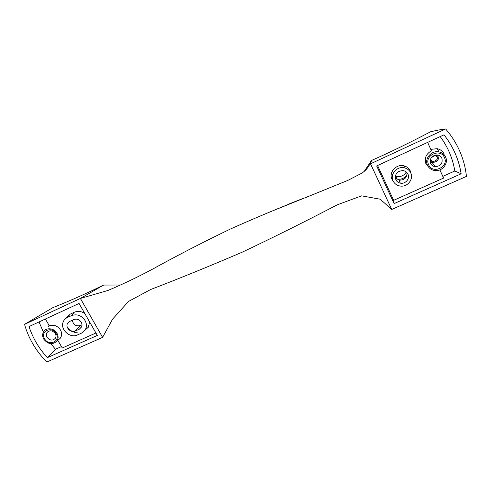 <?xml version="1.0" encoding="UTF-8"?>
<svg xmlns="http://www.w3.org/2000/svg" width="491" height="491" viewBox="0 0 491 491"><rect width="100%" height="100%" fill="white"/><g stroke="black" fill="none" stroke-linecap="round" stroke-linejoin="round"><path stroke-width="0.74" d="M80.481 321.218L79.462 320.292M435.701 154.978L436.573 156.905M431.301 157.593L435.867 155.181M397.053 179.166L395.777 176.386L397.066 179.166M396.71 179.092L396.869 179.129C401.184 179.786 404.578 178.307 407.039 174.686M395.329 176.257L395.82 176.398C400.38 177.282 403.884 175.821 406.333 172.022M428.618 164.786C423.929 155.438 440.574 147.797 444.478 157.599C449.081 167.038 432.479 174.471 428.618 164.786M441.888 158.262C440.924 156.285 439.298 155.181 437.008 154.935C431.675 155.592 429.539 158.409 430.601 163.38C431.515 165.252 433.044 166.351 435.198 166.664C440.666 166.191 442.9 163.393 441.888 158.262M445.619 157.077C448.504 162.994 442.999 170.782 436.149 170.623C432.111 170.5 429.226 168.726 427.495 165.295C424.15 158.703 431.528 150.068 439.052 151.909C442.127 152.609 444.318 154.334 445.619 157.077M430.134 160.704L432.319 161.514C436.53 161.183 438.334 159.023 437.727 155.033M438.911 155.383C439.077 159.9 436.818 162.269 432.129 162.49L430.177 161.907M429.165 167.769L425.979 163.969C424.138 158.372 425.949 153.996 431.405 150.841L427.636 142.384M430.748 149.362L437.193 148.687C440.482 149.43 442.821 151.271 444.214 154.205M436.585 154.923L436.346 156.334M377.561 165.522L393.678 200.322L443.557 178.092L439.893 169.874M411.133 173.974L410.359 171.064C409.163 168.56 407.199 166.872 404.48 165.995C396.654 163.264 388.326 172.31 392.021 179.393L393.401 181.529M442.79 176.373L454.819 171.003C452.745 158.433 447.872 146.962 440.2 136.584M461.147 173.802L394.12 203.581L376.677 165.933L443.993 134.829C453.113 146.447 458.833 159.44 461.147 173.802L454.819 171.003M393.678 200.322L394.12 203.581M410.728 172.9C409.574 170.487 407.69 168.861 405.069 168.02C397.538 165.387 389.523 174.09 393.076 180.897C394.684 184.064 397.329 185.807 401.012 186.132C407.935 186.764 413.753 178.92 410.728 172.9M102.601 337.366L80.401 298.43L24.55 324.355C26.526 331.364 29.405 338.066 33.185 344.461L33.185 344.461C36.985 350.85 41.532 356.712 46.829 362.033L102.601 337.366L112.525 319.23L128.525 301.431L150.645 289.512C180.381 278.084 210.94 265.619 242.321 252.122C273.149 237.515 304.813 221.742 337.323 204.79L361.591 195.854L380.2 199.205L391.738 209.454L466.45 176.392C465.511 167.683 463.277 159.28 459.754 151.191L459.754 151.191C456.207 143.108 451.499 135.7 445.632 128.967L370.515 163.81L371.503 160.465C389.731 152.449 409.396 142.899 430.49 131.809C436.137 130.434 441.182 129.483 445.632 128.967M391.738 209.454L370.515 163.81C367.925 166.154 368.293 168.818 361.744 173.219L347.64 180.485L307.796 196.688C281.048 207.122 255.265 217.9 230.451 229.002C206.005 240.762 182.591 252.748 160.201 264.95C143.55 274.266 126.101 282.785 107.854 290.5L80.401 298.43L103.644 285.062L121.381 285.013M407.953 174.152C406.978 172.175 405.363 170.985 403.105 170.592C397.072 170.985 394.641 174.01 395.82 179.657C396.728 181.504 398.226 182.664 400.3 183.137C405.327 184.37 410.237 178.644 407.953 174.152M407.014 172.697C406.996 177.791 404.363 180.265 399.103 180.117L395.298 177.699M29.012 326.576C32.817 338.096 38.93 348.45 47.351 357.638L97.328 335.433L79.057 303.45L29.012 326.576M268.522 212.511L321.685 191.06M364.236 171.365L371.503 160.465M24.55 324.355L52.832 307.654C68.912 301.265 85.851 293.735 103.644 285.062M39.01 321.955L43.404 332.082M50.8 343.7L55.471 349.273L47.351 357.638M57.834 340.349L62.296 347.99L95.935 332.996M55.471 349.273L61.479 346.591M48.228 326.791L49.069 325.343M84.808 313.516C81.322 311.226 77.836 310.797 74.35 312.227L70.188 314.136L66.089 318.217M85.121 330.075L88.282 327.252L89.669 322.028M45.375 319.015L49.376 325.871C53.795 324.398 57.49 325.754 60.461 329.94C62.069 332.99 62.001 335.77 60.252 338.274L58.276 339.968M56.968 333.248C58.521 336.175 58.46 338.839 56.784 341.245C52.359 345.026 48.032 344.344 43.809 339.213C42.545 336.949 42.33 334.733 43.171 332.567C45.117 327.221 53.985 327.644 56.968 333.248M71.539 315.584L67.335 317.511C65.266 318.499 63.848 320.058 63.081 322.188C60.08 329.657 70.188 338.649 77.406 334.966L81.61 333.082L85.066 330.155C86.864 327.172 86.852 323.962 85.041 320.525C81.469 315.425 76.964 313.774 71.539 315.584L74.35 312.227M67.218 327.024C69.937 330.621 73.466 332.573 77.793 332.886M56.146 333.622C60.933 341.27 48.861 346.677 44.626 338.845C39.789 331.253 51.868 325.711 56.146 333.622M75.154 331.051C70.882 333.254 65.1 327.448 67.537 323.391L69.612 321.458L73.816 319.537C76.799 318.549 79.266 319.451 81.23 322.249C82.101 323.851 82.218 325.416 81.586 326.932L79.352 329.16L75.154 331.051L80.291 325.594L81.985 324.827M72.306 320.224C73.239 324.741 75.902 326.527 80.291 325.594M47.081 337.299C50.027 340.705 52.832 340.963 55.495 338.078C56.219 336.654 56.152 335.157 55.287 333.573C52.433 330.216 49.652 329.903 46.958 332.634C46.142 334.095 46.185 335.648 47.081 337.299M70.188 314.136L67.335 317.511M81.709 326.632L79.352 329.16M395.82 176.398L396.869 179.129M432.129 162.49L435.198 166.664M439.052 151.909L437.193 148.687M430.988 159.722L432.319 161.514M405.069 168.02L404.48 165.995M399.103 180.117L400.3 183.137M289.334 203.851L303.567 198.235L289.334 203.851M56.784 341.245L60.252 338.274M85.066 330.155L88.282 327.252M69.323 321.599L67.537 323.391M48.327 331.308L46.958 332.634"/></g></svg>
